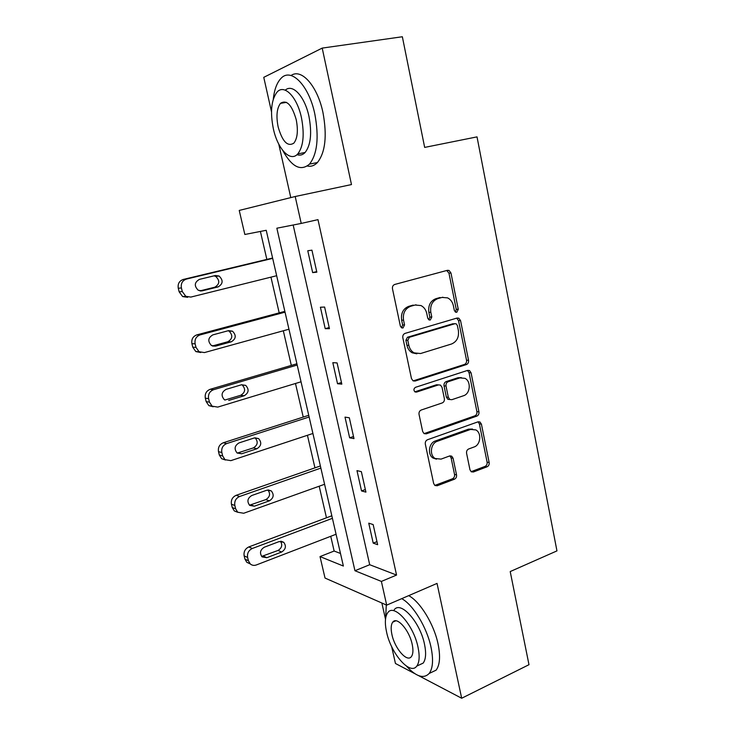 <?xml version="1.0" encoding="UTF-8"?>
<svg xmlns="http://www.w3.org/2000/svg" width="735" height="735" viewBox="0 0 735 735"><rect width="100%" height="100%" fill="white"/><g stroke="black" fill="none" stroke-linecap="round" stroke-linejoin="round"><path stroke-width="1.1" d="M456.793 312.274L458.272 309.325L450.959 272.997L449.048 270.443L447.422 270.315L394.741 284.454C392.968 285.162 392.205 286.613 392.481 288.809L400.382 326.156L401.595 327.847L402.982 327.994L404.544 324.943L403.533 320.148C402.688 313.193 405.068 308.562 410.681 306.265L415.1 305.025L421.008 305.567C423.985 307.12 425.905 309.747 426.759 313.459L427.742 318.2L428.964 319.9L430.269 320.019L431.794 317.024L430.811 312.283C430.003 305.429 432.318 300.872 437.775 298.63L442.075 297.418L447.597 297.877C450.61 299.384 452.539 302.021 453.394 305.778L454.34 310.464L455.571 312.173L456.793 312.274M455.351 312.053L456.27 309.38L448.956 273.163L446.733 270.498M401.512 327.81L402.642 324.953L401.632 320.175L403.533 320.148M428.808 319.817L429.837 317.061L428.863 312.338L430.811 312.283M469.968 469.784L471.273 471.806L473.377 471.999L487.103 466.78C488.701 465.962 489.381 464.548 489.152 462.526L481.416 424.15L479.983 422.009L478.026 421.835L427.504 439.741C425.804 440.559 425.078 442.02 425.326 444.124L433.659 483.52L434.936 485.504L437.215 485.752L454.423 479.211C456.077 478.366 456.775 476.923 456.536 474.865L453.082 458.245L451.74 456.196L449.59 455.976L441.046 459.118L435.12 458.493C429.176 455.121 430.692 443.269 437.307 441.294L470.529 429.442L475.867 429.92C481.866 433.007 480.626 444.969 474.093 446.981L468.664 448.975C467.037 449.792 466.339 451.216 466.578 453.274L469.968 469.784M381.382 581.422L386.693 605.135L325.026 578.059L320.019 556.588L343.374 566.042L266.226 230.294L244.847 234.483L239.233 210.43L295.194 196.511L301.221 223.431L276.856 228.208L354.95 570.727L381.382 581.422L396.56 575.064L317.979 219.636L301.221 223.431M295.194 196.511L351.477 184.568L322.206 48.097L402.348 36.75L424.665 147.404L477.024 136.875L556.955 550.892L510.209 571.564L528.989 664.697L461.681 698.25L437.04 583.406L386.693 605.135M466.449 364.542C468.094 363.797 468.792 362.383 468.553 360.306L460.551 320.607L458.805 318.191L457.06 318.044L405.068 333.387C403.313 334.131 402.569 335.583 402.835 337.751L411.462 378.553L413.024 380.822L415.119 381.042L466.449 364.542L464.437 364.441C466.073 363.696 466.771 362.291 466.532 360.214L458.539 320.625L456.665 318.163M424.077 433.622L474.838 415.845C476.455 415.073 477.144 413.658 476.905 411.618L469.049 372.691L471.071 372.82L478.935 411.848C479.174 413.897 478.485 415.312 476.868 416.093L426.263 433.852L424.067 433.613L422.662 431.491L419.042 414.402C418.785 412.28 419.52 410.819 421.238 410.02L442.222 402.936C443.903 402.155 444.62 400.713 444.372 398.618L442.038 387.345L440.495 385.103L438.483 384.901L416.515 392.095L415.027 391.939L416.515 392.095M471.071 372.82L469.5 370.541L467.635 370.385L415.505 387.317C413.584 388.668 413.428 390.212 415.027 391.939M391.663 646.625L395.448 663.484L414.843 673.673M418.619 675.649L461.681 698.25M322.206 48.097L263.764 77.34L271.509 111.812M293.173 225.011L369.696 564.719L396.56 575.064M307.772 250.764L312.66 272.602L316.831 272.171L311.925 250.166L307.772 250.764M320.405 307.23L325.21 328.674L329.445 328.664L324.622 307.055L320.405 307.23M332.817 362.677L337.53 383.734L341.821 384.129L337.089 362.915L332.817 362.677M345.009 417.131L349.639 437.812L353.976 438.611L349.327 417.774L345.009 417.131M356.98 470.62L361.537 490.943L365.92 492.119L361.354 471.649L356.98 470.62M368.75 523.173L373.215 543.137L377.643 544.681L373.159 524.57L368.75 523.173M260.401 231.442L266.851 259.409M270.949 277.15L279.19 312.871M283.324 330.778L291.317 365.414M295.479 383.477L303.233 417.067M307.432 435.285L314.947 467.855M319.192 486.221L326.478 517.798M330.741 536.293L334.14 551.029L340.489 553.473M381.86 603.022L385.507 619.228M334.14 551.029L320.019 556.588M278.776 144.161L290.784 197.614M369.696 564.719L354.95 570.727M312.66 272.602L316.702 271.582M325.21 328.674L329.197 327.553M337.53 383.734L341.463 382.512M349.639 437.812L353.507 436.498M361.537 490.943L365.341 489.538M373.215 543.137L376.972 541.649M442.856 297.234L442.075 297.418M428.863 312.338C428.046 305.494 430.361 300.955 435.8 298.722L440.09 297.51M416.065 304.814L415.1 305.025M401.632 320.175C400.786 313.239 403.166 308.627 408.761 306.339L413.171 305.098M413.171 380.895L464.437 364.441M457.372 325.504L456.169 323.823L454.928 323.712L409.349 337.291L407.796 340.333L408.853 345.358C409.652 348.822 411.416 351.33 414.145 352.883L420.567 353.535L451.566 343.989C456.894 341.656 459.164 337.126 458.374 330.41L457.372 325.504M453.872 323.722L454.928 323.712M416.864 353.811L412.225 352.818C409.505 351.266 407.741 348.767 406.942 345.312L405.885 340.305L407.438 337.264L452.925 323.731M436.526 384.745L438.483 384.901L436.526 384.745L414.862 391.829M463.519 395.742C470.317 393.85 471.365 381.346 464.979 378.35L459.889 377.9L448.148 381.741C446.476 382.503 445.768 383.936 446.016 386.031L448.332 397.286L449.829 399.5L451.841 399.693L463.519 395.742M461.341 377.597L457.887 377.762L459.889 377.9M447.854 399.298L449.829 399.5L447.854 399.298L446.356 397.093L444.041 385.875C443.793 383.78 444.5 382.356 446.173 381.594L457.887 377.762M469.049 372.691L467.488 370.431L469.5 370.541M472.532 429.056L468.507 429.157L470.529 429.442M436.498 459.164L433.172 458.116C427.237 454.763 428.744 442.939 435.359 440.972L468.507 429.157M434.826 485.431L452.438 478.788C454.092 477.943 454.79 476.5 454.542 474.452L451.106 457.877L449.857 455.893M471.098 471.686L485.063 466.394C486.662 465.586 487.342 464.171 487.112 462.159L479.385 423.884L478.072 421.826M272.602 258.031L183.281 279.447C179.285 280.871 177.613 283.802 178.274 288.258L179.156 291.841L182.638 296.572L187.655 297.317M276.663 275.726L190.852 297.078L185.799 296.324L182.289 291.556L181.407 287.945C180.746 283.462 182.427 280.504 186.442 279.07L272.676 258.38M199.883 290.895L214.767 287.22C219.728 284.206 220.041 280.595 215.686 276.397L214.06 275.846M202.171 290.849L218.12 286.907C223.109 283.875 223.412 280.237 219.039 276.002L215.392 275.524L199.396 279.383C194.371 282.341 193.994 285.979 198.275 290.288L202.171 290.849L200.581 290.987M282.718 150.418C291.832 166.992 300.762 171.558 309.508 164.107C317.336 154.028 319.119 137.371 314.846 114.145C308.875 84.948 290.647 66.913 280.724 78.682C276.773 83.018 274.293 89.863 273.273 99.216M307.322 166.027C311.061 166.817 314.424 165.651 317.41 162.545C325.348 152.476 327.213 135.874 322.996 112.731C317.538 86.069 301.414 67.96 291.06 75.503M285.272 90.166C292.613 83.331 304.841 96.469 308.957 116.433C312.063 133.136 310.786 145.153 305.117 152.476C302.737 154.975 300.027 155.701 296.977 154.672M301.46 117.738C297.124 96.781 284.123 83.652 277.012 92.169C271.279 99.877 270.057 112.06 273.346 128.735C277.637 149.021 290.362 162.591 297.794 153.881C303.38 146.55 304.602 134.505 301.46 117.738M278.133 126.861C282.387 141.653 287.642 147.064 293.881 143.114C297.491 138.345 298.281 130.573 296.242 119.777C291.905 104.839 286.65 99.363 280.494 103.35C276.819 108.275 276.029 116.112 278.133 126.861M406.529 666.167C416.102 676.678 423.654 679.112 429.176 673.462C432.924 668.326 433.531 659.589 431.013 647.232C426.87 627.249 412.987 604.574 401.705 598.658M386.288 604.96L385.654 618.135M429.58 673.269L436.103 670.164C439.897 665.01 440.55 656.282 438.06 643.97C433.953 624.043 420.034 601.487 408.678 595.644M394.144 609.921C400.4 600.32 420.043 621.81 424.49 644.154C426.318 653.066 425.877 659.378 423.176 663.099L418.481 665.294M418.004 647.14C413.511 624.741 393.951 603.113 387.786 612.687C385.039 616.518 384.635 622.949 386.564 631.981C390.873 653.406 410.075 675.777 416.773 666.103C419.437 662.391 419.85 656.07 418.004 647.14M391.93 634.562C394.732 648.481 407.144 662.814 411.389 656.594C413.125 654.187 413.392 650.098 412.188 644.329C409.312 630.005 396.753 615.994 392.72 622.178C390.956 624.631 390.698 628.756 391.93 634.562M284.849 311.355L196.861 334.866C192.919 336.373 191.275 339.313 191.918 343.704L192.79 347.223L195.813 351.56L200.719 352.524M288.956 329.216L204.422 352.579L199.038 351.725L195.997 347.352L195.124 343.805C194.481 339.386 196.135 336.419 200.095 334.903L285.042 312.173M212.378 345.974L227.859 341.729C232.627 338.817 233.041 335.298 229.1 331.173L228.181 330.741M215.575 346.13L231.277 341.812C236.073 338.881 236.486 335.335 232.517 331.191L228.594 330.631L212.847 334.875C208.023 337.733 207.546 341.27 211.414 345.487L215.575 346.13L212.498 346.02M296.894 363.77L210.192 389.293C206.314 390.882 204.697 393.841 205.322 398.159L206.177 401.613L208.823 405.601L213.178 406.786M301.038 381.796L217.744 407.098L212.112 406.161L209.457 402.146L208.602 398.664C207.968 394.309 209.604 391.332 213.499 389.734L297.188 365.038M224.864 400.033L240.731 395.283C245.315 392.444 245.812 389.017 242.228 384.984L241.76 384.717M228.732 400.428L244.204 395.752C248.816 392.894 249.312 389.44 245.71 385.388L241.567 384.763L226.058 389.366C221.419 392.159 220.858 395.605 224.368 399.73L225.342 399.913M308.737 415.303L223.293 442.764C219.48 444.436 217.872 447.404 218.497 451.658L219.333 455.048L221.658 458.723L225.544 460.027M312.908 433.475L230.836 460.652L225.02 459.66L222.677 455.966L221.841 452.539C221.217 448.258 222.824 445.272 226.665 443.591L309.132 417.002M237.24 453.1L253.373 447.9C257.783 445.125 258.352 441.772 255.082 437.839L254.999 437.784M241.668 453.771L256.91 448.745C261.348 445.952 261.917 442.571 258.628 438.611L254.319 437.95L239.031 442.902C234.566 445.64 233.941 449.012 237.139 453.026L241.668 453.771L238.213 452.879M320.377 465.962L236.174 495.307C232.407 497.053 230.827 500.03 231.433 504.219L232.26 507.554L234.309 510.935L237.828 512.323M324.585 484.282L243.698 513.26L237.736 512.24L235.669 508.841L234.842 505.478C234.235 501.261 235.816 498.266 239.601 496.502L320.864 468.094M249.487 505.211L265.794 499.616C269.938 497.044 270.645 493.828 267.917 489.969M254.374 506.185L269.387 500.829C273.668 498.073 274.302 494.765 271.288 490.906L266.842 490.217L251.783 495.509C247.475 498.201 246.785 501.5 249.716 505.414L254.374 506.185L250.856 504.927M331.825 515.786L248.816 546.932C245.113 548.76 243.551 551.737 244.149 555.862L244.957 559.151L246.785 562.275L250.019 563.69M336.07 534.244L256.34 564.958C254.053 565.757 252.031 565.417 250.267 563.938L248.43 560.787L247.621 557.488C247.024 553.326 248.586 550.331 252.316 548.485L332.413 518.322M261.632 556.413L278.005 550.46C281.854 548.089 282.699 545.03 280.531 541.272M266.86 557.69L281.652 552.013C285.796 549.293 286.475 546.05 283.701 542.283L279.153 541.585L264.315 547.198C260.153 549.863 259.418 553.106 262.119 556.909L266.86 557.69L263.286 556.083M456.27 309.38L458.272 309.325M402.642 324.953L404.544 324.943M429.837 317.061L431.794 317.024M435.8 298.722L437.775 298.63M408.761 306.339L410.681 306.265M448.956 273.163L450.959 272.997M413.199 380.886L415.119 381.042M458.539 320.625L460.551 320.607M466.532 360.214L468.553 360.306M407.438 337.264L409.349 337.291M405.885 340.305L407.796 340.333M406.942 345.312L408.853 345.358M476.905 411.618L478.935 411.848M474.838 415.845L476.868 416.093M424.325 433.549L426.263 433.852M446.173 381.594L448.148 381.741M444.041 385.875L446.016 386.031M446.356 397.093L448.332 397.286M435.359 440.972L437.307 441.294M451.106 457.877L453.082 458.245M454.542 474.452L456.536 474.865M452.438 478.788L454.423 479.211M435.267 485.302L437.215 485.752M479.385 423.884L481.416 424.15M487.112 462.159L489.152 462.526M485.063 466.394L487.103 466.78M471.365 471.604L473.377 471.999M186.442 279.07L183.281 279.447M181.407 287.945L178.274 288.258M182.289 291.556L179.156 291.841M214.767 287.22L218.12 286.907M200.095 334.903L196.861 334.866M195.124 343.805L191.918 343.704M195.997 347.352L192.79 347.223M227.859 341.729L231.277 341.812M213.499 389.734L210.192 389.293M208.602 398.664L205.322 398.159M209.457 402.146L206.177 401.613M240.731 395.283L244.204 395.752M226.665 443.591L223.293 442.764M221.841 452.539L218.497 451.658M222.677 455.966L219.333 455.048M253.373 447.9L256.91 448.745M239.601 496.502L236.174 495.307M234.842 505.478L231.433 504.219M235.669 508.841L232.26 507.554M265.794 499.616L269.387 500.829M252.316 548.485L248.816 546.932M247.621 557.488L244.149 555.862M248.43 560.787L244.957 559.151M278.005 550.46L281.652 552.013M447.055 270.618L449.048 270.443M456.802 318.218L458.805 318.191M412.225 352.818L414.145 352.883M433.172 458.116L435.12 458.493M449.976 455.865L451.74 456.196M478.209 421.78L479.983 422.009M185.799 296.324L182.638 296.572M215.686 276.397L219.039 276.002M286.485 102.358L280.494 103.35M305.117 152.476L297.794 153.881M309.508 164.107L317.41 162.545M395.816 620.799L392.72 622.178M423.176 663.099L416.773 666.103M429.176 673.462L436.103 670.164M199.038 351.725L195.813 351.56M229.1 331.173L232.517 331.191M212.112 406.161L208.823 405.601M242.228 384.984L245.71 385.388M225.02 459.66L221.658 458.723M255.082 437.839L258.628 438.611M237.736 512.24L234.309 510.935M268.229 489.942L271.288 490.906M250.267 563.938L246.785 562.275M281.211 541.272L283.701 542.283"/></g></svg>

